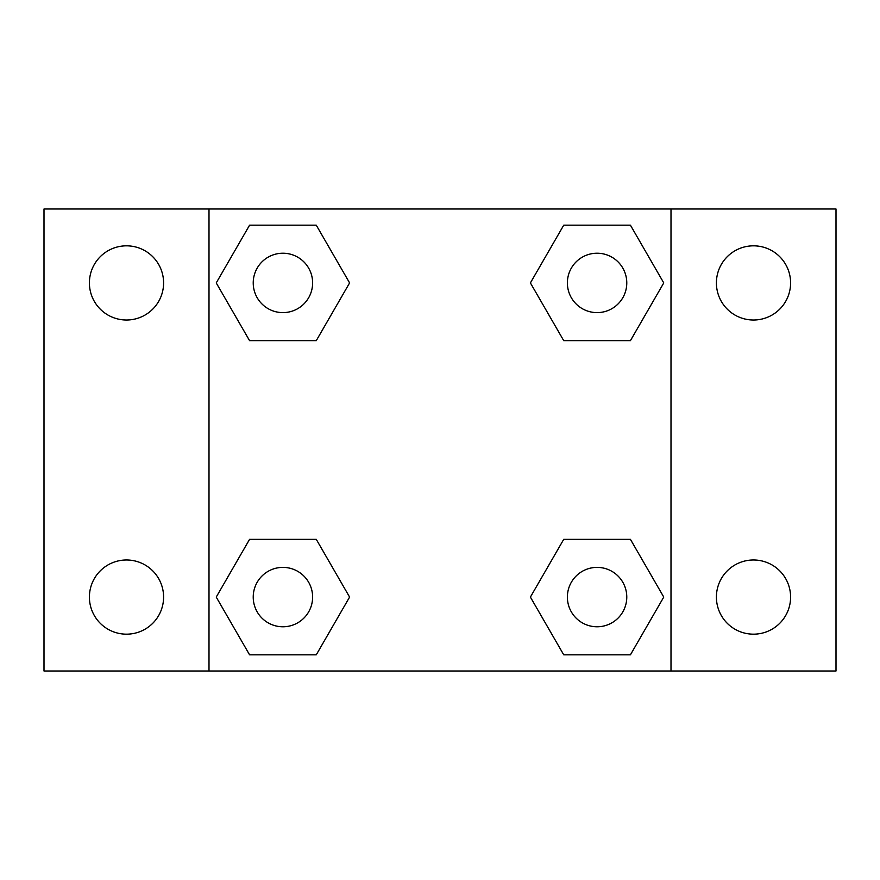 <?xml version="1.0" encoding="UTF-8"?>
<svg xmlns="http://www.w3.org/2000/svg" width="880" height="880" viewBox="0 0 880 880"><rect width="100%" height="100%" fill="white"/><g stroke="black" fill="none" stroke-linecap="round" stroke-linejoin="round"><path stroke-width="1.32" d="M44 209L836 209L836 671L44 671L44 209M753.5 245.828A37.092 37.092 0 0 1 790.592 282.92A37.092 37.092 0 0 1 753.5 320.012A37.092 37.092 0 0 1 716.408 282.92A37.092 37.092 0 0 1 753.5 245.828M753.5 559.988A37.092 37.092 0 0 1 790.592 597.08A37.092 37.092 0 0 1 753.5 634.172A37.092 37.092 0 0 1 716.408 597.08A37.092 37.092 0 0 1 753.5 559.988M126.5 559.988A37.092 37.092 0 0 1 163.592 597.08A37.092 37.092 0 0 1 126.5 634.172A37.092 37.092 0 0 1 89.408 597.08A37.092 37.092 0 0 1 126.5 559.988M126.5 245.828A37.092 37.092 0 0 1 163.592 282.92A37.092 37.092 0 0 1 126.5 320.012A37.092 37.092 0 0 1 89.408 282.92A37.092 37.092 0 0 1 126.5 245.828M249.579 539.33L316.261 539.33L349.602 597.08L316.261 654.83L249.579 654.83L216.238 597.08L249.579 539.33L316.261 539.33L249.579 539.33M563.739 225.17L630.421 225.17L663.762 282.92L630.421 340.67L563.739 340.67L530.398 282.92L563.739 225.17L630.421 225.17L563.739 225.17M209 671L209 209M671 209L671 671M249.579 225.17L316.261 225.17L349.602 282.92L316.261 340.67L249.579 340.67L216.238 282.92L249.579 225.17L316.261 225.17L249.579 225.17M563.739 539.33L630.421 539.33L663.762 597.08L630.421 654.83L563.739 654.83L530.398 597.08L563.739 539.33L630.421 539.33L563.739 539.33M630.421 654.83L563.739 654.83L630.421 654.83M626.78 597.08A29.7 29.7 0 0 0 582.23 571.362A29.7 29.7 0 0 0 582.23 622.798A29.7 29.7 0 0 0 626.78 597.08M316.261 654.83L249.579 654.83L316.261 654.83M312.62 597.08A29.7 29.7 0 0 0 268.07 571.362A29.7 29.7 0 0 0 268.07 622.798A29.7 29.7 0 0 0 312.62 597.08M630.421 340.67L563.739 340.67L630.421 340.67M626.78 282.92A29.7 29.7 0 0 0 582.23 257.202A29.7 29.7 0 0 0 582.23 308.638A29.7 29.7 0 0 0 626.78 282.92M316.261 340.67L249.579 340.67L316.261 340.67M312.62 282.92A29.7 29.7 0 0 0 268.07 257.202A29.7 29.7 0 0 0 268.07 308.638A29.7 29.7 0 0 0 312.62 282.92"/></g></svg>
